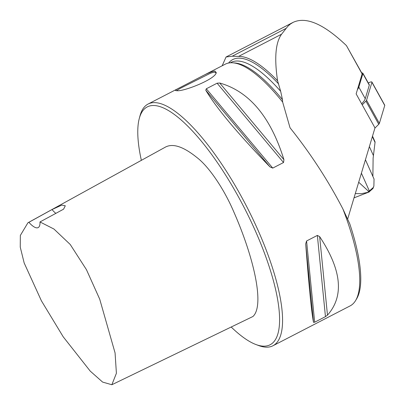 <?xml version="1.0" encoding="UTF-8"?>
<svg xmlns="http://www.w3.org/2000/svg" width="405" height="405" viewBox="0 0 405 405"><rect width="100%" height="100%" fill="white"/><g stroke="black" fill="none" stroke-linecap="round" stroke-linejoin="round"><path stroke-width="0.61" d="M231.189 327.017A133.873 39.892 -117.3 0 0 256.006 344.559L258.598 345.526A136.029 40.535 -117.3 0 0 272.96 345.759L350.117 305.902A136.029 40.535 -117.3 0 0 355.585 300.571L356.633 298.834A134.951 40.216 -117.3 0 0 349.748 223.773L342.929 209.015C328.065 180.346 310.438 153.267 290.036 127.783L282.639 102.045L282.457 99.645L280.67 91.322L277.577 80.808C274.205 58.077 275.537 42.54 281.581 34.197L287.798 26.33L290.284 24.123L293.007 22.412C306.018 16.251 323.828 23.981 346.437 45.608L362.105 73.609A4.318 1.129 151 0 1 362.116 73.938L356.142 93.879L374.974 127.899L347.662 219.059M256.006 344.559A133.873 39.892 -117.3 0 0 257.17 235.032A133.873 39.892 -117.3 0 0 152.842 105.513A133.873 39.892 -117.3 0 0 139.264 118.564A133.873 39.892 -117.3 0 0 141.355 160.35M27.93 222.77L165.2 147.223C172.692 143.061 183.268 146.499 196.926 157.535C208.874 166.582 224.071 188.978 233.781 211.845C253.854 257.342 264.926 305.643 252.912 316.513L111.851 384.735L116.402 373.278L115.071 352.922L99.721 299.184L86.457 269.684L70.232 244.483L53.946 229.038L39.989 221.945A25.91 7.72 62.7 0 1 38.171 227.595A25.91 7.72 62.7 0 1 28.866 222.31L27.93 222.77L20.346 235.427L20.25 247.126L24.173 262.987L41.416 300.824L63.205 336.798L90.234 371.112L102.617 382.087L111.851 384.735M277.577 80.808A138.191 41.178 -117.3 0 0 238.555 56.422L232.217 56.219L226.066 56.989L222.168 65.777M282.457 99.645A134.951 40.216 -117.3 0 0 234.794 62.962L232.769 62.81A136.029 40.535 -117.3 0 0 230.931 62.77A136.029 40.535 -117.3 0 0 225.256 64.182L200.232 77.112C207.218 73.381 212.119 71.356 214.933 71.032L216.26 72.622C215.511 79.228 183.338 91.758 176.848 90.705L175.795 90.624C175.041 90.35 176.514 89.292 180.205 87.45L200.227 77.107M282.639 102.045A136.029 40.535 -117.3 0 0 232.769 62.81M355.585 300.571A136.029 40.535 -117.3 0 0 342.929 209.015M269.983 166.9C237.973 133.868 216.564 108.307 205.77 90.224L206.317 88.776L217.1 83.207L219.723 83.015C249.277 91.409 270.687 116.969 283.94 159.691L283.53 162.526L272.742 168.095L269.983 166.9L205.77 90.224M313.521 322.355C311.607 313.055 308.995 286.882 305.694 243.83L306.575 240.98L317.358 235.411L319.646 236.621C341.709 269.983 344.321 296.156 327.478 315.146L325.458 316.639L314.675 322.213L313.521 322.355L305.694 243.83M272.96 345.759A136.029 40.535 -117.3 0 0 250.847 214.842A136.029 40.535 -117.3 0 0 153.773 102.627A136.029 40.535 -117.3 0 0 148.098 104.039A136.029 40.535 -117.3 0 0 139.978 115.886L139.264 118.564M215.966 73.204L215.9 72.692L214.564 72.186C212.088 72.454 209.344 73.725 210.129 73.391L182.797 87.08C183.455 86.812 178.402 89.085 176.737 90.71M361.741 72.956A5.184 1.357 151 0 1 362.86 73.194L369.279 84.787A5.184 1.357 151 0 1 369.294 85.182L365.244 98.698A25.48 6.672 151 0 1 361.64 103.807M39.989 221.945L63.58 209.177L65.301 205.77L61.813 205.092L52.007 209.557A25.91 7.72 -117.3 0 0 55.839 213.369M52.007 209.557L28.866 222.31M358.693 182.235L368.459 191.226A42.322 18.858 68.8 0 0 369.36 190.973L373.339 187.434L373.886 186.047L374.043 179.045M373.881 186.047L372.98 188.477L368.945 192.061A43.183 19.243 -111.2 0 1 367.892 192.345L361.311 193.691L355.291 193.59M367.892 192.345L368.459 191.226M372.883 176.458L373.111 158.193L375.091 141.973L372.509 136.12M362.86 73.194A5.184 1.357 151 0 1 362.875 73.583L358.825 87.1A25.48 6.672 151 0 1 357.382 89.733M368.297 83.02A3.453 0.906 151 0 1 371.922 82.043A3.453 0.906 151 0 1 371.932 82.306L366.565 100.227A4.318 1.129 151 0 1 365.928 101.118L362.207 104.829M371.922 82.043L384.74 105.199A3.453 0.906 151 0 1 384.75 105.462L379.379 123.383A4.318 1.129 151 0 1 378.746 124.274L374.919 128.091M346.437 45.608L362.116 73.938M278.686 84.022A136.677 40.728 -117.3 0 0 228.587 63.033M280.67 91.322A134.951 40.216 -117.3 0 0 231.002 62.431L230.283 62.805M206.317 88.776L272.742 168.095M217.1 83.207L283.53 162.526M219.723 83.015L283.94 159.691M306.575 240.98L314.675 322.213M317.358 235.411L325.458 316.639M319.646 236.621L327.478 315.146M281.581 34.197L238.555 56.422M285.981 28.446L232.217 56.219M361.407 173.183L369.36 190.973L368.945 192.061M375.045 142.423L372.352 136.642M369.37 146.61L373.395 155.52M373.339 187.434L372.98 188.477M365.244 98.698L358.825 87.1M369.294 85.182L362.875 73.583M378.746 124.274L365.928 101.118M379.379 123.383L366.565 100.227M384.75 105.462L371.932 82.306M148.098 104.039L180.205 87.455M293.007 22.412L226.218 56.913M354.016 197.863L369.279 191.94M365.432 159.747L374.083 179.137"/></g></svg>
